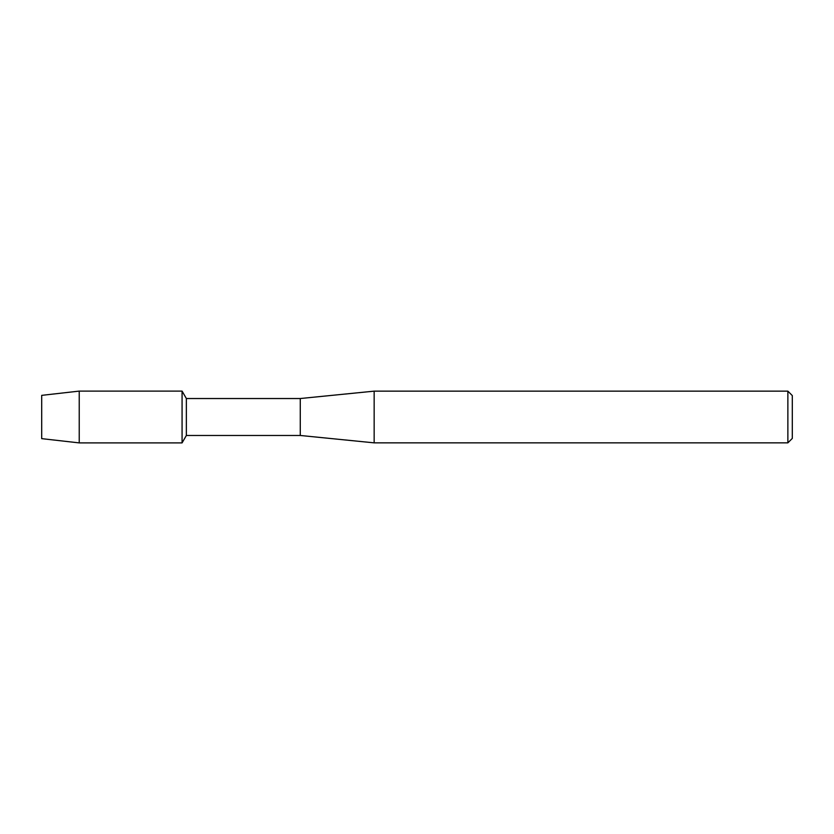 <?xml version="1.0" encoding="UTF-8"?>
<svg xmlns="http://www.w3.org/2000/svg" width="834" height="834" viewBox="0 0 834 834"><rect width="100%" height="100%" fill="white"/><g stroke="black" fill="none" stroke-linecap="round" stroke-linejoin="round"><path stroke-width="1.25" d="M41.7 438.642L41.7 395.358L79.23 391.104L182.073 391.104L186.357 398.527L300.271 398.527L374.153 391.146L787.869 391.146L792.3 395.577L792.3 438.423L787.869 442.854L374.153 442.854L300.271 435.473L186.357 435.473L182.073 442.896L182.073 391.104L182.073 442.896L79.23 442.896L41.7 438.642L41.7 395.358M186.357 435.473L186.357 398.527M300.271 435.473L300.271 398.527M374.153 442.854L374.153 391.146M787.869 442.854L787.869 391.146M79.23 442.896L79.23 391.104"/></g></svg>
